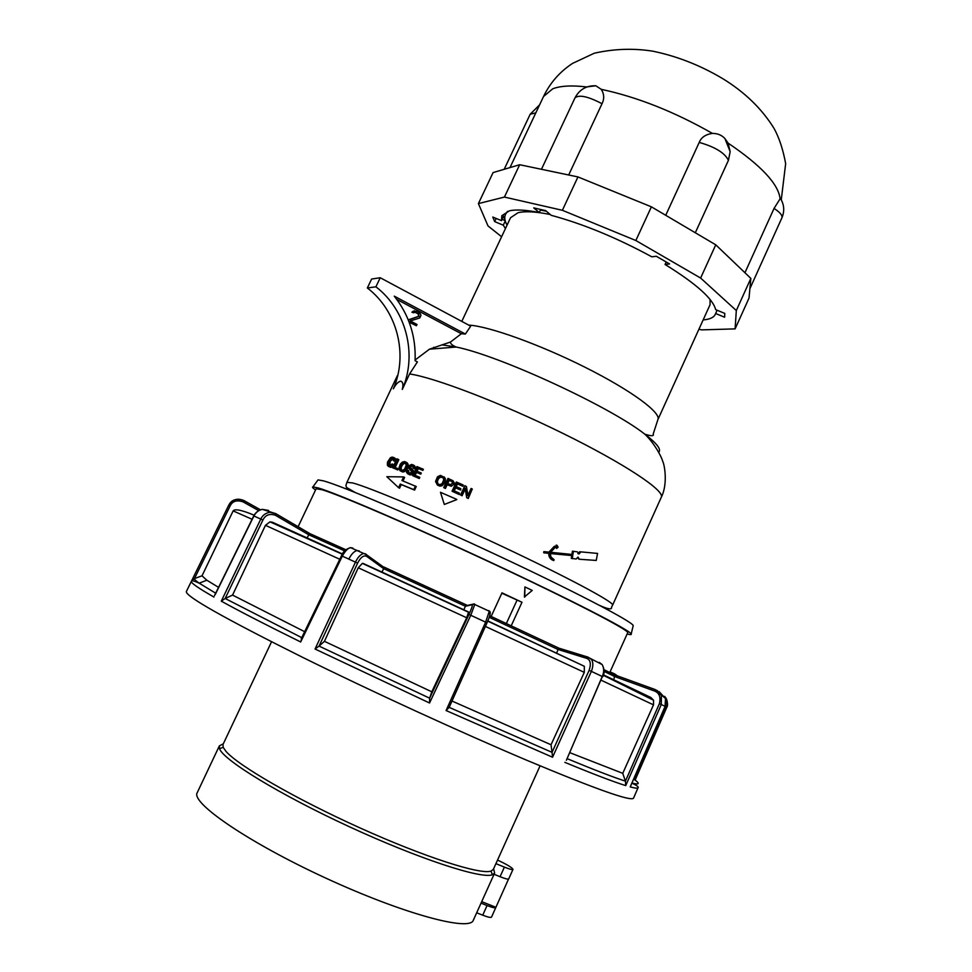 <?xml version="1.0" encoding="UTF-8"?>
<svg xmlns="http://www.w3.org/2000/svg" width="972" height="972" viewBox="0 0 972 972"><rect width="100%" height="100%" fill="white"/><g stroke="black" fill="none" stroke-linecap="round" stroke-linejoin="round"><path stroke-width="1.46" d="M493.63 868.713L494.614 873.05L473.303 920.277C469.913 931.796 402.493 913.619 325.365 877.91C248.176 842.311 190.634 802.751 197.219 792.702L219.368 745.876L223.305 743.799M508.538 879.065L491.528 917.094C490.909 917.835 487.98 917.204 482.732 915.187L476.681 912.805M540.067 765.851L493.326 869.393L491.054 871.082C480.435 874.958 424.837 857.207 360.308 828.059C295.78 798.984 237.933 765.474 225.856 751.235L223.171 747.31L222.989 744.491L271.553 641.775M495.914 863.658L504.395 867.109C509.595 869.199 512.463 869.952 512.997 869.393C512.268 867.668 507.105 864.558 497.53 860.074M494.068 874.265L500.07 876.708C505.282 878.773 508.162 879.502 508.708 878.907L512.997 869.393M495.829 907.532C495.234 908.237 492.306 907.581 487.069 905.552L481.031 903.146M494.614 873.05L492.33 874.788C481.176 879.186 418.458 858.713 349.07 826.613C279.644 794.574 223.402 760.08 219.526 748.732L219.368 745.876M495.842 907.265L481.711 901.652M627.134 633.951C630.366 634.825 631.715 634.825 631.205 633.938C629.54 630.002 570.637 599.675 491.893 562.91C413.209 526.156 336.956 493.424 318.415 488.005L312.935 486.875C311.927 487.057 312.802 488.09 315.56 489.985M609.699 672.721L627.681 632.736C630.002 630.658 574.44 601.765 496.255 565.157C418.154 528.549 340.589 495.173 321.963 489.706L316.131 488.782L298.088 526.788M491.127 616.503L502.002 592.835L521.988 602.263L511.199 625.847M524.929 586.93L524.394 597.002L532.231 590.417L524.929 586.93L524.734 597.136M501.831 593.199L521.988 602.263M506.327 623.587L516.97 600.344M461.785 321.404L510.531 217.752L517.979 212.746C524.989 210.997 535.742 211.58 550.237 214.508M710.058 299.437L710.082 304.649L657.886 419.625L653.196 434.022C654.192 436.209 651.398 436.27 644.837 434.18C609.966 406.648 499.79 355.74 456.233 347.028L442.053 344.878L450.522 342.023L461.336 333.736L465.381 334.04L470.691 326.167L380.234 277.737L375.909 286.813C406.332 310.019 417.535 354.525 402.287 389.432L409.577 373.965L417.401 361.9L415.068 360.685C416.077 336.604 409.151 315.086 394.268 296.144L465.381 334.04M546.313 211.179L540.408 210.086M505.428 214.654C504.176 217.449 504.711 220.936 507.056 225.14M507.566 211.325L505.877 213.719M396.758 299.364L461.336 333.736M380.234 277.737L371.608 279.049L367.343 287.979C397.317 310.773 408.362 354.525 393.356 388.836C395.689 384.305 398.131 381.741 400.695 381.146C402.979 381.935 403.514 384.705 402.287 389.432M415.105 360.005L429.454 349.191L442.053 344.878M409.176 322.206L416.393 325.742L417 324.466L410.305 320.93L419.758 317.978L420.961 315.438L420.499 313.92L417.51 311.38L413.088 311.247L412.371 312.146L413.562 312.777L415.36 312.146L418.701 313.92L419.053 316.337L408.325 320.031M414.522 310.736L411.885 312.182L413.562 312.777M414.947 312.194L418.227 313.956L418.568 316.362L408.252 319.849M367.343 287.979L375.909 286.813M405.603 463.304L403.769 463.632L402.177 465.248L401.084 467.994L401.643 470.229M447.728 483.534L449.198 480.362L452.15 481.638M442.868 477.41L440.134 477.325L438.384 478.88L437.315 481.699L438.214 484.19M577.89 553.651L579.677 551.768L597.573 553.42L596.237 560.443L579.506 559.264L578.474 558.888L578 557.126M571.73 555.559L571.281 558.329L576.189 559.009L577.89 557.138L579.506 559.264M553.554 560.48L552.995 560.285C550.176 559.204 548.755 556.907 548.73 553.396M556.093 546.179L556.871 546.434L556.251 545.061L556.093 546.179L554.307 546.337L548.913 552.12L543.834 551.622L543.676 552.74L549.484 553.481C549.459 557.077 550.905 559.447 553.809 560.565L554.076 559.702L550.966 556.968L550.298 553.554L572.739 555.644L572.253 558.681M555.923 547.333L556.592 548.463L558.122 547.175L557.029 545.316M550.504 552.278L572.909 554.55L550.468 552.436L555.182 547.455L556.749 547.321L556.592 548.463M572.435 551.173L577.368 551.865L572.435 551.173L571.949 554.198M417.085 471.201L418.325 468.553L422.869 470.399L423.379 469.318L416.939 466.56L412.675 475.673L418.458 478.03L418.968 476.948L419.795 477.434L419.284 478.516L418.458 478.03M415.129 475.381L416.514 472.416L420.779 474.142L421.277 473.072L416.15 470.825L417.45 468.042L422.055 469.901L422.553 468.82M412.675 475.673L419.284 478.516M406.685 469.877L403.016 471.991L399.942 470.606L399.055 467.726L400.245 464.191L402.299 462.15L404.583 461.53L407.827 463.668L408.118 466.9L406.746 469.816L408.641 470.618L409.054 473.109M407.681 470.071L407.875 472.319L410.476 473.145L411.618 471.42L408.714 468.225L408.945 465.758L411.715 464.385L415.166 466.694L415.02 468.99L413.124 468.176L412.541 465.88L410.135 465.843L409.734 467.532L412.48 470.108L412.65 472.161L410.804 474.166L407.924 473.935L406.515 472.416L406.721 469.816L405.761 469.282L407.28 465.248L405.822 462.004M413.124 468.176L415.02 468.99M407.924 473.935L410.949 474.883L413.209 473.413L413.586 471.043L410.524 467.423L411.557 466.135L412.954 466.208M395.167 467.508L398.824 459.72L397.73 459.124L394 467.058L397.341 468.334L396.843 469.403L392.615 467.787L396.843 458.784L397.73 459.124M392.615 467.787L397.9 469.986L398.399 468.917L397.341 468.334M392.178 463.911L393.903 465.041L392.907 464.543L389.298 466.73L387.403 465.333L387.451 462.186L390.44 457.691L392.202 457.071L394.122 457.8L394.523 460.825L393.538 460.789L393.004 458.395L391.218 458.322L388.193 463.134L388.314 464.677L389.565 465.624L392.178 463.911L392.907 464.543M388.278 466.353L391.072 467.35L393.526 465.843L392.421 465.224M393.66 457.435L395.24 458.42L395.677 461.263M393.538 460.789L395.604 461.433M389.687 465.624L390.258 461.226L393.368 458.76M465.236 488.965L462.077 495.756L460.57 494.955L464.859 485.708L466.451 486.559L467.884 495.356M466.706 497.676L468.249 498.502L472.283 489.001L467.994 498.259L466.706 497.676L465.114 488.211L461.749 495.477L460.57 494.955M456.208 486.632L457.472 483.935L462.83 486.279L463.328 485.186L462.453 485.976L457.034 483.606L455.722 486.425L460.801 488.649L460.291 489.742L455.224 487.519L453.754 490.653L459.392 493.12L458.881 494.213L452.053 491.225L456.342 481.99L462.964 484.882M454.24 490.86L455.649 487.847L460.667 490.034L460.801 488.649M452.053 491.225L459.246 494.517L459.392 493.12M452.964 480.703L454.337 482.963L452.794 485.15L450.826 485.939L446.634 484.372L444.884 488.114L443.718 487.616L448.019 478.406L452.964 480.703L453.717 483.643M443.718 487.616L445.419 488.479L447.156 484.736L451.312 486.292L454.179 483.995M444.265 476.948L445.419 478.856L445.261 482.076L444.702 481.687L441.58 485.344L437.424 485.101L435.529 481.492L437.485 476.79L440.45 475.381L444.338 477.373L444.702 481.687M437.424 485.101L439.903 486.134L442.151 485.733L445.261 482.076M398.581 487.677L399.553 488.211L401.242 484.603L414.594 490.095L416.259 486.535L401.934 480.533L403.623 476.924L386.844 476.693L398.581 487.677L400.27 484.068L413.78 489.621L415.445 486.061M402.955 480.946L404.595 477.471L403.623 476.924M444.313 504.456L456.852 499.572L444.313 504.456L440.486 492.306L456.488 499.28M579.677 551.768L597.573 553.42M543.834 551.622L544.369 552.959M548.913 552.12L549.654 552.363L555.036 546.592L556.871 546.434M544.514 551.829L549.654 552.363M573.395 551.513L572.909 554.55M577.368 551.865L579.02 554.004L580.697 552.145M422.869 470.399L422.055 469.901M418.325 468.553L417.45 468.042M420.779 474.142L419.953 473.656L420.451 472.574M416.514 472.416L419.953 473.656M418.968 476.948L414.193 475.004L415.639 471.906M437.752 478.467L439.514 476.9L441.385 476.645L442.855 477.398L443.754 479.755L442.151 483.57L439.952 484.639L437.886 484.044L436.683 481.274L437.752 478.467L438.384 478.88M448.675 479.986L452.004 481.517L452.454 483.206L450.595 484.639L447.144 483.278L448.675 479.986L449.198 480.362M466.123 486.267L467.702 495.732L471.08 488.466L472.283 489.001M400.428 470.983L402.93 471.298L405.761 469.282M401.144 464.677L404.364 462.648L405.567 463.243L406.187 465.406L404.571 469.148L402.627 470.339L400.889 469.938L400.282 466.511L401.144 464.677L402.177 465.248M412.978 464.798L414.254 466.159L414.121 468.468M414.594 490.095L413.78 489.621M401.242 484.603L400.27 484.068M437.522 480.751L436.878 480.326M439.065 477.969L438.433 477.556M440.134 477.325L439.514 476.9M441.239 476.985L440.62 476.584M441.993 477.045L441.385 476.645M437.935 483.922L437.315 483.509M437.497 482.877L436.865 482.464M437.315 481.699L436.683 481.274M392.919 466.463L391.801 465.855M391.995 467.01L390.878 466.414M391.072 467.35L389.942 466.742M390.44 467.338L389.298 466.73M395.24 458.42L394.122 457.8M395.616 459.161L394.498 458.553M395.835 460.023L394.717 459.416M395.798 460.764L394.681 460.157M395.604 461.408L394.523 460.825M393.332 458.699L392.311 458.14M393.004 458.735L391.85 458.116M392.372 458.942L391.218 458.322M391.68 459.367L390.525 458.748M391.06 460.023L389.894 459.404M390.562 460.704L389.408 460.084M390.258 461.226L389.104 460.607M389.784 462.247L388.618 461.627M389.541 462.903L388.375 462.283M389.347 463.753L388.193 463.134M389.298 464.604L388.132 463.984M389.468 465.296L388.314 464.677M389.371 465.552L388.618 465.151M397.9 469.986L396.843 469.403M402.408 471.918L401.4 471.359M403.016 471.991L402.007 471.432M403.927 471.845L402.93 471.298M404.96 471.432L403.975 470.885M405.944 470.691L404.96 470.144M407.219 469.087L406.235 468.54M407.851 467.714L406.879 467.168M408.118 466.9L407.147 466.341M408.264 465.807L407.28 465.248M408.191 464.652L407.207 464.094M407.827 463.668L406.843 463.097M407.329 462.939L406.332 462.368M401.315 467.082L400.282 466.511M402.809 464.337L401.776 463.766M403.769 463.632L402.736 463.061M404.729 463.231L403.708 462.66M405.373 463.219L404.364 462.648M401.472 470.059L400.44 469.488M401.169 469.099L400.136 468.528M401.084 467.994L400.051 467.423M408.507 470.97L407.56 470.436M408.422 471.371L407.462 470.825M408.41 471.857L407.462 471.323M408.532 472.38L407.584 471.833M408.823 472.854L407.875 472.319M414.339 465.6L413.416 465.066M414.801 466.074L413.878 465.539M415.166 466.694L414.254 466.159M415.323 467.411L414.412 466.888M415.311 468.091L414.412 467.568M415.19 468.589L414.291 468.067M412.59 466.074L411.654 465.527M412.116 466.001L411.168 465.454M411.557 466.135L410.609 465.588M411.083 466.39L410.135 465.843M410.84 466.657L409.892 466.11M410.597 467.18L409.637 466.645M410.524 467.423L409.577 466.876M410.548 467.641L409.601 467.095M410.682 468.067L409.734 467.532M410.986 468.431L410.05 467.884M411.776 469.087L410.852 468.553M412.602 469.743L411.678 469.209M412.991 470.108L412.067 469.573M413.392 470.63L412.48 470.108M413.586 471.043L412.675 470.509M413.683 471.627L412.772 471.104M413.671 472.234L412.772 471.712M413.55 472.684L412.65 472.161M413.209 473.413L412.31 472.89M412.93 473.814L412.019 473.291M412.395 474.275L411.496 473.753M411.715 474.688L410.804 474.166M410.949 474.883L410.038 474.36M410.257 474.919L409.334 474.397M409.759 474.822L408.823 474.3M317.601 480.472L318.026 479.889L323.542 480.873C342.144 485.927 417.753 518.052 495.574 554.465C573.468 590.879 631.666 621.254 633.222 625.531L631.205 633.938M633.064 626.223L633.222 625.531M409.042 321.853L416.393 325.742M567.089 758.646C594.184 769.873 613.624 777.369 625.433 781.148L659.417 703.607L665.103 706.34L630.208 786.919C635.093 788.219 637.705 788.474 638.069 787.697L633.513 798.206C630.84 801.548 595.654 789.057 527.942 760.748C461.53 732.669 371.268 691.262 302.231 657.145C224.095 618.131 185.458 596.273 186.345 591.583L186.369 591.535M301.745 637.656L225.152 598.485L221.276 601.158L260.788 519.072L253.911 515.986L215.237 594.524M258.698 510.628L243.024 501.844C236.828 499.79 232.551 501.115 230.182 505.805L194.485 578.547L191.423 581.244L228.76 505.161L191.423 581.22M381.838 572.301L383.685 568.669L366.383 556.166C363.346 555.231 360.418 557.563 357.611 563.153L319.059 646.088L315.05 649.017L355.448 562.144L342.314 556.13L300.676 641.97L301.928 637.741M306.909 538.221L308.829 534.819L275.343 515.233C269.548 513.374 265.405 514.978 262.902 520.044L225.164 598.473L232.563 595.095L265.453 525.317L269.997 521.867L272.439 522.243L342.448 553.967M275.611 513.605L269.718 512.28C265.453 513.119 262.476 515.391 260.788 519.072L262.902 520.044M253.911 515.986L253.911 515.986C255.952 512.256 258.759 510.057 262.331 509.364L268.564 510.434M252.076 519.267L233.146 510.895C234.932 508.623 241.919 510.057 254.117 515.196M233.11 510.968L202.018 575.813L194.485 578.547C194.181 579.227 195.749 580.77 199.175 583.164L215.675 593.212M260.484 509.826L243.851 500.495C236.573 498.089 231.543 499.644 228.76 505.161L230.182 505.805M655.918 689.913L661.41 695.515L661.3 704.481L625.737 785.607L625.433 781.148L622.748 773.335L569.701 752.632M602.348 676.548L566.384 760.262L602.251 676.488L591.377 671.385L552.558 757.237L552.047 752.352L589.117 670.34C591.28 663.9 590.49 659.915 586.76 658.372L587.951 657.23L559.593 648.494L558.062 649.478L558.73 648.178L559.933 648.47M488.928 610.574L489.293 611.242C491.091 611.364 490.338 615.215 487.008 622.809L449.173 707.373L446.075 710.532L485.623 622.153L470.776 615.276L429.551 702.999L429.624 698.188L468.966 614.462C471.809 608.12 472.854 604.888 472.1 604.754L472.356 604.329M664.666 709.232L665.492 707.324L666.573 707.81L635.129 780.091L666.573 707.81C668.068 703.242 667.436 699.439 664.629 696.377M630.208 786.919L630.816 785.522M665.055 706.316L665.528 698.528L658.992 691.505M657.534 690.74L656.878 690.399M659.417 703.607C660.948 697.009 659.235 692.781 654.29 690.934L655.274 689.598L614.62 674.872M603.43 674.872L650.9 697.507L653.548 700.229L653.5 704.858L622.748 773.335M613.684 680.242L614.814 675.005L604.049 669.696M654.29 690.934L614.948 676.67L604.062 671.36M599.238 662.369L602.178 664.581C604.147 668.299 604.183 672.272 602.251 676.488L602.762 676.719C604.742 673.317 604.548 669.271 602.178 664.581L587.975 657.23M589.117 670.34L591.377 671.385C593.333 666.184 593.345 662.175 591.377 659.356L587.951 657.23M449.173 707.373L552.047 752.352L551.027 744.759L452.004 701.031M487.835 620.901L584.318 666.27L584.293 672.357L551.027 744.759M556.579 653.22L558.062 649.478L489.22 617.293M489.827 612.968C490.374 614.049 489.438 617.317 486.996 622.785L449.258 707.13M468.966 614.462L470.776 615.276L474.749 604.487L489.293 611.242L485.623 622.153L487.008 622.809M474.47 603.867L472.38 604.305L474.749 604.487L473.522 604.086M429.636 698.175L431.799 691.809L324.429 641.313L319.059 646.088L429.624 698.188M466.694 617.767L358.255 567.77L362.349 563.383L363.249 563.481L468.613 611.995L466.694 617.767L431.799 691.809M463.68 609.979L465.637 605.848L466.937 605.277M472.1 604.754L465.394 606.249L383.685 568.656L383.989 567.393L381.947 565.923M358.255 567.77L324.429 641.313M366.383 556.166L365.739 553.918L363.564 553.493C360.442 554.465 357.732 557.345 355.448 562.144L357.611 563.153M341.67 555.85L342.314 556.13C345.267 550.857 348.025 548.026 350.576 547.649L352.897 548.087M304.649 631.691L232.563 595.095M218.554 587.355L206.842 580.235L202.018 575.813M664.265 708.26L664.593 710.338L634.862 776.288M309.995 533.677L275.489 513.459M634.181 779.386L646.696 750.566M665.492 707.324L666.027 701.687M609.918 672.235L614.523 673.851L610.088 671.871M614.717 673.985L616.843 675.418M345.85 549.739L310.056 533.713L308.829 534.819M505.258 220.984L503.277 225.188L505.44 228.566M540.687 209.502L539.266 212.54C525.961 209.916 516.023 209.332 509.437 210.815L501.831 215.687L501.455 220.644L503.581 216.136L505.015 220.012M717.093 310.226L715.307 314.32C713.752 317.54 709.706 319.399 703.157 319.922M539.266 212.54L533.75 207.899L545.693 210.645L551.185 215.31C583.297 223.973 616.831 237.812 651.811 256.815L656.294 256.256L669.599 263.947L665.055 264.469C695.988 283.581 712.865 298.635 715.671 309.631L724.784 313.409L724.626 317.237L715.611 313.494M666.197 261.978L665.055 264.469M781.269 199.831L785.655 163.66C783.031 149.336 779.107 137.489 773.882 128.122C761.635 108.548 744.637 92.097 722.876 78.744C700.703 65.489 677.399 56.303 652.941 51.2C633.477 48.114 613.927 48.794 594.281 53.217L572.544 63.399C559.775 71.794 550.103 82.827 543.542 96.495L552.716 88.817C560.394 85.828 571.682 85.196 586.59 86.933L595.824 85.767L601.243 89.327C637.304 97.042 674.361 111.731 712.415 133.407C717.53 133.358 721.698 135.084 724.93 138.571L728.077 143.103C761.112 165.459 778.463 184.024 780.103 198.81L781.038 199.406M595.824 85.767C586.359 85.5 579.421 89.533 574.999 97.856C579.045 94.454 588.048 96.398 602.02 103.712L568.681 174.996M712.415 133.407C705.648 134.367 701.249 137.368 699.22 142.41L665.723 215.298M602.02 103.712C604.475 98.804 604.22 94.005 601.243 89.327M586.59 86.933L584.828 87.857M699.22 142.41C715.113 146.954 724.845 152.92 728.429 160.331L730.166 151.632L728.077 143.103M728.429 160.331L695.308 232.758M780.103 198.81L774.052 208.421L744.941 272.743M698.941 329.204L701.468 329.885L735.111 328.876L749.023 298.076L750.846 278.393L715.757 244.823L651.386 206.829L577.951 176.928L519.668 164.73L493.083 172.579L478.406 203.598L488.005 225.929L501.601 236.743M735.111 328.876L736.314 310.53L700.618 278.053L715.757 244.823M700.618 278.053L635.846 240.521L651.386 206.829M736.314 310.53L750.846 278.393M635.846 240.521L562.375 210.292L504.419 197.073L478.406 203.598M501.455 220.644L492.792 217.035L494.675 221.616L503.277 225.188M504.419 197.073L519.668 164.73M562.375 210.292L577.951 176.928M502.062 219.344L505.161 220.632M494.675 221.616L496.17 218.445M504.395 867.109L500.07 876.708M482.732 915.187L487.069 905.552M468.723 325.11C488.321 326.033 539.496 344.355 585.278 367.367C631.156 390.367 661.519 412.808 657.886 419.625M433.646 347.32L433.451 348.207M658.7 452.296C661.555 449.465 656.938 443.426 644.837 434.18C654.46 443.22 661.908 457.484 662.625 461.165C664.216 463.352 668.299 483.449 661.312 497.227C665.091 490.738 624.401 463.595 562.922 433.391C501.576 403.173 434.144 377.355 409.577 373.965M397.524 375.338L346.919 482.355L352.617 482.926C369.81 487.385 436.234 515.439 501.989 546.41C567.83 577.38 614.802 602.628 612.615 605.131L661.312 497.227M410.609 467.86L409.662 467.313M413.149 470.327L412.237 469.792M191.423 581.244L191.387 581.305C190.634 582.775 198.167 588.036 213.986 597.075M221.276 601.158C240.278 611.643 266.741 625.251 300.676 641.97M275.343 515.233L275.623 513.617L262.331 509.364C258.503 510.191 255.636 512.378 253.741 515.901L214.46 595.666M243.024 501.844L243.814 500.531C237.472 497.846 232.454 499.389 228.76 505.161M564.866 762.364C593.382 774.125 613.672 781.877 625.737 785.607M446.075 710.532L552.558 757.237M315.05 649.017L429.551 702.999M631.934 783.067C639.479 784.939 640.22 783.711 634.181 779.398M586.76 658.372L558.402 649.6M348.827 559.107C351.305 554.198 354.039 551.343 357.016 550.529L359.263 550.966M653.5 704.858L601.218 680.254M584.293 672.357L485.393 626.418M339.775 559.277L265.453 525.317M664.593 710.338L663.609 709.779M615.434 676.852L616.928 675.783M559.617 648.482L561.002 648.932M489.706 615.774L558.815 648.117M383.794 566.98L466.961 605.216M307.832 532.498L275.623 513.617M666.573 707.81L666.549 707.798C668.323 705.259 667.691 701.48 664.69 696.499M609.894 672.296L614.729 673.997L615.033 675.078M344.683 550.917L308.829 534.807M472.38 604.305L467.751 605.362M383.466 568.523L383.551 567.089L366.468 554.696L350.576 547.649C345.983 548.986 342.958 551.683 341.488 555.753L301.271 638.64M308.416 534.576L308.671 532.996M588.327 657.23L560.237 648.567M539.606 104.83L530.19 114.234L535.803 112.886M774.052 208.421C780.018 212.346 782.654 215.456 781.938 217.752L749.886 288.684M223.171 747.31L219.526 748.732M491.054 871.082L492.33 874.788M505.537 214.435L505.975 213.524M450.486 342.047C450.388 343.772 452.296 345.437 456.233 347.028L429.454 349.191M554.307 546.337L555.036 546.592M578 553.639L579.02 554.004M466.767 488.527L466.329 487.543M346.919 482.355L345.898 485.55L346.554 487.47L355.084 492.427M599.675 605.447C608.132 609.274 612.081 609.857 611.522 607.172L612.615 605.131M318.026 479.889L312.935 486.875M206.842 580.235L199.175 583.164C194.035 580.819 191.448 580.199 191.387 581.305L186.345 591.583M631.909 783.116C636.794 785.437 638.847 786.956 638.069 787.697M614.814 675.005L655.116 689.598L665.528 698.528L665.103 706.34L630.561 786.239M603.308 675.285L653.548 700.229M614.729 673.997L617.269 675.904M604.062 669.927L615.057 675.455M559.593 648.482L489.681 615.835M383.904 567.101L466.839 605.228M309.716 533.737L345.777 549.812M309.861 533.677L308.659 532.972M260.423 509.838L243.814 500.531M487.737 621.132L584.318 666.27M362.349 563.383L468.698 612.311M269.997 521.867L342.29 554.234M543.542 96.495L509.996 167.585M574.999 97.856L541.453 169.286M730.166 151.632L724.93 138.571M530.19 114.234L504.189 169.298M781.938 217.752C784.696 211.118 784.234 204.728 780.528 198.567"/></g></svg>
